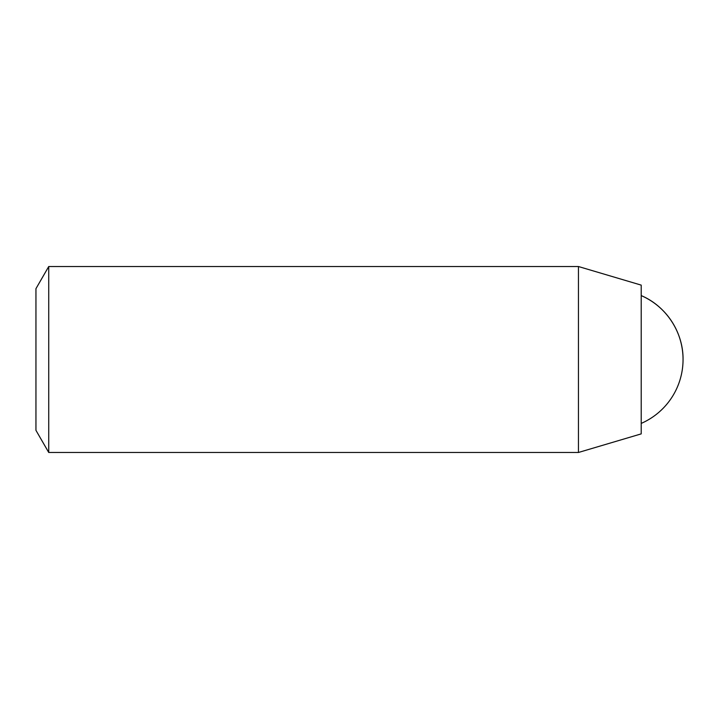 <?xml version="1.0" encoding="UTF-8"?>
<svg xmlns="http://www.w3.org/2000/svg" width="719" height="719" viewBox="0 0 719 719"><rect width="100%" height="100%" fill="white"/><g stroke="black" fill="none" stroke-linecap="round" stroke-linejoin="round"><path stroke-width="1.08" d="M48.73 266.524L35.95 288.67L35.95 430.33L48.73 452.476L578.453 452.476L578.453 266.524L48.73 266.524L48.73 452.476M578.453 266.524L641.213 285.119L641.213 433.881L578.453 452.476M641.213 295.59C666.198 306.141 683.374 332.385 683.05 359.5A69.734 69.734 0 0 0 641.213 295.59M641.213 423.41A69.734 69.734 0 0 0 683.05 359.5"/></g></svg>
